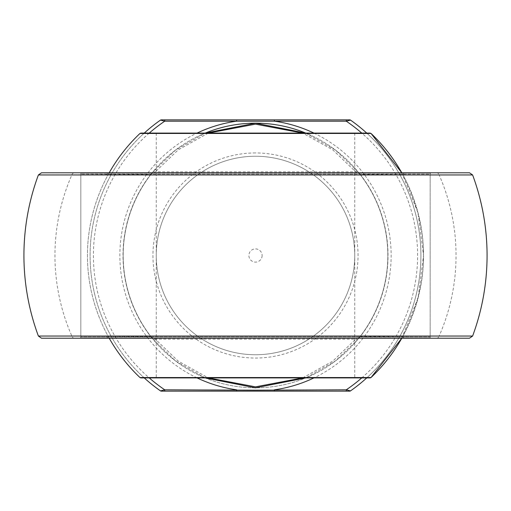 <?xml version="1.0" encoding="UTF-8"?>
<svg xmlns="http://www.w3.org/2000/svg" width="511" height="511" viewBox="0 0 511 511"><rect width="100%" height="100%" fill="white"/><g stroke="black" fill="none" stroke-linecap="round" stroke-linejoin="round"><path stroke-width="0.38" stroke-dasharray="2.56 1.92" d="M354.743 377.904L156.257 377.904L354.743 377.904L354.743 133.096L156.257 133.096L354.743 133.096M140.87 377.904L370.13 377.904M370.13 133.096L140.87 133.096M401.793 338.205L418.024 298.258L423.555 255.5L418.024 212.742L401.793 172.795A168.055 168.055 0 0 1 401.793 338.205M82.15 338.205L428.85 338.205L82.15 338.205L80.827 337.848L430.173 337.848L80.827 337.848L80.827 173.152L430.173 173.152L80.827 173.152L82.15 172.795L428.85 172.795L82.15 172.795M106.952 338.205L404.048 338.205L106.952 338.205L108.115 336.244L402.885 336.244C430.364 282.417 430.364 228.583 402.885 174.756L404.048 172.795L106.952 172.795L404.048 172.795M428.85 172.795L430.173 173.152L430.173 337.848L428.85 338.205M80.476 338.205L80.827 336.883L80.827 174.117L80.476 172.795L430.524 172.795L430.173 174.117L80.827 174.117L430.173 174.117L430.173 336.883L80.827 336.883L430.173 336.883L430.524 338.205L80.476 338.205L430.524 338.205M41.487 338.205L469.513 338.205M469.513 172.795L41.487 172.795M436.535 338.205A3.309 2.798 90 0 0 439.16 336.046L360.249 336.653A132.502 132.502 0 0 0 360.249 174.347L439.16 174.954A200.548 200.548 0 0 1 439.16 336.046L472.611 336.046M357.195 172.795L355.65 171.824L332.827 149.883L302.729 133.096M208.271 133.096L178.173 149.883L155.35 171.824A3.309 2.031 -140.9 0 0 152.776 172.079L175.452 150.132L205.218 133.096A132.33 132.33 0 0 0 255.5 387.83A132.33 132.33 0 0 0 305.782 133.096L335.548 150.132L358.224 172.079L360.249 174.347L357.432 172.795A1.322 0.792 -90 0 1 357.361 172.788L359.642 173.868A1.322 0.409 -38.1 0 0 359.885 173.919M38.389 174.954L150.751 174.347A132.502 132.502 0 0 0 150.751 336.653L71.84 336.046A200.548 200.548 0 0 1 71.84 174.954A3.309 2.798 90 0 1 74.465 172.795M205.218 377.904L175.452 360.868L152.776 338.921A3.309 2.031 -39.1 0 0 155.35 339.176L178.173 361.117L208.271 377.904M302.729 377.904L332.827 361.117L355.65 339.176L357.195 338.205M359.885 337.081A1.322 0.409 38.1 0 0 359.642 337.132L357.361 338.212A1.322 0.792 90 0 1 357.432 338.205L359.885 337.081L360.108 336.545A132.33 132.33 0 0 0 360.108 174.455A132.33 132.33 0 0 1 360.108 336.545L358.224 338.921L335.548 360.868L305.782 377.904M152.776 338.921L150.751 336.653L153.568 338.205A1.322 0.792 90 0 1 153.639 338.212L151.358 337.132A1.322 0.409 141.9 0 0 151.115 337.081M151.115 173.919A1.322 0.409 -141.9 0 0 151.358 173.868L153.639 172.788A1.322 0.792 -90 0 1 153.568 172.795L151.115 173.919L150.892 174.455A132.33 132.33 0 0 0 150.892 336.545A132.33 132.33 0 0 1 150.892 174.455L152.776 172.079A132.33 132.33 0 0 0 255.5 387.83A132.33 132.33 0 0 0 305.782 133.096M350.514 120.104A165.411 165.411 0 0 1 350.514 390.896A1.322 1.322 0 0 1 349.754 391.132L161.246 391.132A1.322 1.322 0 0 1 160.486 390.896A165.411 165.411 0 0 1 160.486 120.104A1.322 1.322 0 0 1 161.246 119.868L349.754 119.868A1.322 1.322 0 0 1 350.514 120.104M255.5 152.949A102.551 102.551 0 0 0 152.949 255.5A102.551 102.551 0 0 0 255.5 358.051A102.551 102.551 0 0 0 358.051 255.5A102.551 102.551 0 0 0 255.5 152.949M153.798 172.795L155.35 171.824L355.65 171.824A3.309 2.031 -39.1 0 1 358.224 172.079M358.224 338.921A3.309 2.031 -140.9 0 1 355.65 339.176L155.35 339.176L153.805 338.205M144.243 377.904A165.411 165.411 0 0 1 144.243 133.096A165.411 165.411 0 0 0 144.243 377.904M366.757 133.096A165.411 165.411 0 0 1 366.757 377.904A165.411 165.411 0 0 0 366.757 133.096M262.117 255.5A6.617 6.617 0 0 1 252.191 261.23A6.617 6.617 0 0 1 252.191 249.77A6.617 6.617 0 0 1 262.117 255.5M354.743 255.5A99.243 99.243 0 0 1 205.876 341.45A99.243 99.243 0 0 1 205.876 169.55A99.243 99.243 0 0 1 354.743 255.5A99.243 99.243 0 0 1 205.876 341.45A99.243 99.243 0 0 1 205.876 169.55A99.243 99.243 0 0 1 354.743 255.5M139.963 133.46L371.037 133.46M371.037 377.54L139.963 377.54M402.885 174.756A168.055 168.055 0 0 1 402.885 336.244L108.115 336.244A168.055 168.055 0 0 1 108.115 174.756L402.885 174.756L108.115 174.756L106.952 172.795M361.775 377.904A162.102 162.102 0 0 0 361.775 133.096M313.933 133.096A135.632 135.632 0 0 1 313.933 377.904M436.535 172.795A3.309 2.798 90 0 1 439.16 174.954L472.611 174.954M74.465 338.205A3.309 2.798 90 0 1 71.84 336.046L38.389 336.046M205.218 133.096A132.33 132.33 0 0 0 152.776 172.079M197.067 377.904A135.632 135.632 0 0 1 197.067 133.096M149.225 133.096A162.102 162.102 0 0 0 149.225 377.904M156.257 133.096L156.257 377.904M109.207 172.795A168.055 168.055 0 0 0 109.207 338.205M402.885 336.244L404.048 338.205M357.432 172.795L359.374 173.516M153.568 172.795L151.626 173.516M357.432 338.205L359.374 337.484M153.568 338.205L151.626 337.484"/><path stroke-width="0.77" d="M370.13 377.904L140.87 377.904L139.963 377.54L371.037 377.54L401.793 338.205A168.055 168.055 0 0 1 371.037 377.54L370.13 377.904M140.87 133.096L370.13 133.096L371.037 133.46L139.963 133.46L140.87 133.096M401.793 172.795L371.037 133.46A168.055 168.055 0 0 1 401.793 172.795M472.611 336.046L469.513 338.205L41.487 338.205L38.389 336.046L472.611 336.046A231.572 231.572 0 0 0 472.611 174.954L38.389 174.954A231.572 231.572 0 0 0 38.389 336.046M430.524 172.795L80.476 172.795M38.389 174.954L41.487 172.795L469.513 172.795L472.611 174.954M302.729 133.096L255.5 124.141L208.271 133.096M208.271 377.904L255.5 386.859L302.729 377.904M205.218 133.096L255.5 123.17L305.782 133.096A132.33 132.33 0 0 0 205.218 133.096A132.33 132.33 0 0 1 305.782 133.096M305.782 377.904L255.5 387.83L205.218 377.904M361.775 133.096A162.102 162.102 0 0 0 346.26 121.19L164.74 121.19L160.486 120.104A1.322 1.322 0 0 1 161.246 119.868L349.754 119.868A1.322 1.322 0 0 1 350.514 120.104A165.411 165.411 0 0 1 366.757 133.096A165.411 165.411 0 0 0 350.514 120.104L346.26 121.19L346.26 119.868M164.74 391.132L161.246 391.132A1.322 1.322 0 0 1 160.486 390.896A165.411 165.411 0 0 1 144.243 377.904A165.411 165.411 0 0 0 160.486 390.896L164.74 389.81L255.5 390.187L346.26 389.81L350.514 390.896A165.411 165.411 0 0 0 366.757 377.904A165.411 165.411 0 0 1 350.514 390.896A1.322 1.322 0 0 1 349.754 391.132L164.74 391.132L164.74 389.81A162.102 162.102 0 0 1 149.225 377.904M144.243 133.096A165.411 165.411 0 0 1 160.486 120.104A165.411 165.411 0 0 0 144.243 133.096M313.933 133.096A135.632 135.632 0 0 0 274.401 121.19L274.401 119.868M197.067 133.096A135.632 135.632 0 0 1 236.599 121.19L236.599 119.868M149.225 133.096A162.102 162.102 0 0 1 164.74 121.19L164.74 119.868M346.26 391.132L346.26 389.81A162.102 162.102 0 0 0 361.775 377.904M274.401 391.132L274.401 389.81A135.632 135.632 0 0 0 313.933 377.904M236.599 391.132L236.599 389.81A135.632 135.632 0 0 1 197.067 377.904M350.514 120.104A1.322 1.322 0 0 0 349.754 119.868M349.754 391.132A1.322 1.322 0 0 0 350.514 390.896M139.963 133.46A168.055 168.055 0 0 0 109.207 172.795M109.207 338.205A168.055 168.055 0 0 0 139.963 377.54"/></g></svg>
